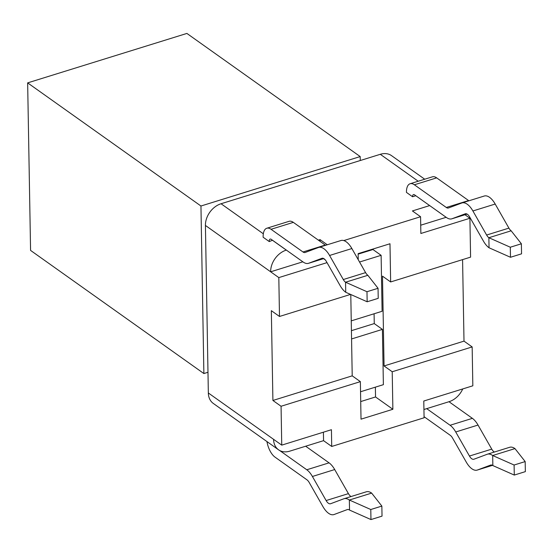 <?xml version="1.0" encoding="UTF-8"?>
<svg xmlns="http://www.w3.org/2000/svg" width="553" height="553" viewBox="0 0 553 553"><rect width="100%" height="100%" fill="white"/><g stroke="black" fill="none" stroke-linecap="round" stroke-linejoin="round"><path stroke-width="0.83" d="M27.65 82.874L186.893 33.429L360.197 156.568L200.953 206.013L203.877 373.551L30.574 250.412L27.65 82.874L200.953 206.013M203.877 373.551L207.983 372.273M360.266 160.515L360.197 156.568M424.711 179.207L391.538 155.642A18.913 14.184 125.4 0 0 380.298 154.301L221.048 203.746A18.913 14.184 125.4 0 0 205.419 225.444L208.343 392.983A18.913 14.184 125.4 0 0 213.313 403.448L278.553 449.81A18.913 14.184 -54.6 0 1 273.583 439.338L281.74 445.13L281.062 406.261L360.369 381.639L352.213 375.846L350.789 294.521M205.419 225.444L270.659 271.8A18.913 14.184 -54.6 0 1 286.295 250.101L286.35 250.087M345.729 292.274L345.556 282.224L366.985 291.721L367.157 301.772L345.729 292.274A18.913 8.917 -107.2 0 1 340.095 285.569L326.374 261.5A7.562 3.567 72.8 0 0 321.991 258.292A7.562 3.567 72.8 0 0 321.901 258.32L308.685 263.256A18.913 8.917 -107.2 0 1 308.463 263.332A18.913 8.917 -107.2 0 1 303.148 262.025L271.226 239.338A3.781 1.783 -107.2 0 0 270.161 239.076A3.781 1.783 -107.2 0 0 269.263 241.585L272.429 240.251L286.295 250.101M269.263 241.585L263.138 237.237A15.131 7.134 -107.2 0 1 266.795 228.244L289.088 221.318A15.131 7.134 -107.2 0 1 293.346 222.368L325.268 245.048A7.562 3.567 72.8 0 0 325.634 245.283M281.062 406.261L272.906 400.469L271.336 310.668L279.493 316.468L278.816 277.599L270.659 271.8L302.844 261.811M320.083 241.364L320.056 239.622L327.293 244.765M318.369 240.147L320.056 239.622M343.772 240.583L420.57 216.735L420.861 233.49L469.912 218.262L470.589 257.131L390.646 281.954L382.489 276.154L384.059 365.955L392.215 371.754L392.872 409.282L361.019 419.167L360.369 381.639M429.667 205.585L412.414 210.942L420.57 216.735M415.808 195.734L412.566 196.744L406.448 192.396A15.131 7.134 -107.2 0 1 410.119 183.741L432.411 176.822A15.131 7.134 72.8 0 1 436.663 177.866L414.37 184.785A15.131 7.134 -107.2 0 0 410.119 183.741M462.578 259.62L464.002 341.132L472.158 346.931L472.836 385.8L423.785 401.029L424.082 417.778L331.717 446.458L323.56 440.665L289.8 451.144A18.913 14.184 -54.6 0 1 278.553 449.81M462.743 388.932A18.913 14.184 -54.6 0 1 449.05 401.699L423.937 409.497M464.955 214.737L469.912 218.262M420.715 225.209L446.167 217.308M367.157 301.772L378.224 298.337L378.052 288.286L367.849 275.304A7.562 3.567 72.8 0 1 365.595 272.622L351.874 248.546A18.913 8.917 -107.2 0 0 340.925 240.534A18.913 8.917 -107.2 0 0 340.696 240.61M366.985 291.721L378.052 288.286M367.849 275.304L345.556 282.224A7.562 3.567 72.8 0 1 343.295 279.541L329.574 255.472A18.913 8.917 -107.2 0 0 318.625 247.454A18.913 8.917 -107.2 0 0 318.404 247.53L305.187 252.465A7.562 3.567 72.8 0 1 305.097 252.493A7.562 3.567 72.8 0 1 302.975 251.974L271.046 229.288A15.131 7.134 -107.2 0 0 266.795 228.244M510.481 257.269L489.046 247.779L488.873 237.721L510.301 247.219L510.481 257.269L521.548 253.834L521.375 243.783L511.166 230.801A7.562 3.567 72.8 0 1 508.912 228.119L495.191 204.043A18.913 8.917 -107.2 0 0 484.241 196.032A18.913 8.917 -107.2 0 0 484.02 196.108M521.375 243.783L510.301 247.219M468.951 200.78A7.562 3.567 72.8 0 1 468.591 200.545L436.663 177.866M412.566 196.744A3.781 1.783 72.8 0 1 413.485 194.58A3.781 1.783 72.8 0 1 414.543 194.836L446.471 217.523A18.913 8.917 -107.2 0 0 451.787 218.829A18.913 8.917 -107.2 0 0 452.008 218.753L465.225 213.817A7.562 3.567 72.8 0 1 465.315 213.79A7.562 3.567 72.8 0 1 469.691 216.997L483.412 241.067A18.913 8.917 -107.2 0 0 489.046 247.779M511.166 230.801L488.873 237.721A7.562 3.567 72.8 0 1 486.619 235.039L472.898 210.97A18.913 8.917 -107.2 0 0 461.949 202.951A18.913 8.917 -107.2 0 0 461.727 203.027L448.511 207.963A7.562 3.567 72.8 0 1 448.421 207.99A7.562 3.567 72.8 0 1 446.292 207.472L414.37 184.785M370.959 519.571L382.026 516.136L381.853 506.085L371.651 493.103A18.913 8.917 72.8 0 0 366.335 491.797L344.042 498.716A18.913 8.917 72.8 0 1 349.351 500.023L370.786 509.52L370.959 519.571L349.531 510.073L349.351 500.023L371.651 493.103M279.624 450.474L306.777 469.767A18.913 8.917 72.8 0 1 312.41 476.479L326.132 500.548A7.562 3.567 -107.2 0 0 330.507 503.755A7.562 3.567 -107.2 0 0 330.597 503.728L343.814 498.792A18.913 8.917 72.8 0 1 344.042 498.716M266.968 441.577A15.131 7.134 -107.2 0 0 275.028 457.137L306.95 479.817A7.562 3.567 -107.2 0 1 309.203 482.506L322.924 506.576A18.913 8.917 72.8 0 0 333.874 514.587A18.913 8.917 72.8 0 0 334.102 514.511L333.874 514.587M349.531 510.073A7.562 3.567 -107.2 0 0 347.402 509.555A7.562 3.567 -107.2 0 0 347.312 509.583L334.102 514.511M370.786 509.52L381.853 506.085M305.671 446.223L329.07 462.847A18.913 8.917 72.8 0 1 334.703 469.552L348.425 493.629A7.562 3.567 -107.2 0 0 351.044 496.539M514.283 475.068L525.35 471.633L525.177 461.582L514.967 448.601L492.675 455.52L514.103 465.018L514.283 475.068L492.847 465.571L492.675 455.52A18.913 8.917 72.8 0 0 487.359 454.213A18.913 8.917 72.8 0 0 487.138 454.29L473.921 459.225A7.562 3.567 -107.2 0 1 473.831 459.253A7.562 3.567 -107.2 0 1 469.449 456.045L455.727 431.976A18.913 8.917 72.8 0 0 450.094 425.264L426.695 408.639M525.177 461.582L514.103 465.018M448.995 401.72L472.386 418.345A18.913 8.917 72.8 0 1 478.027 425.057L491.748 449.126A7.562 3.567 -107.2 0 0 494.361 452.043M509.431 447.37A18.913 8.917 72.8 0 1 509.652 447.294A18.913 8.917 72.8 0 1 514.967 448.601M492.847 465.571A7.562 3.567 -107.2 0 0 490.725 465.052A7.562 3.567 -107.2 0 0 490.635 465.08L477.419 470.015A18.913 8.917 72.8 0 1 477.198 470.091A18.913 8.917 72.8 0 1 466.248 462.073L452.527 438.004A7.562 3.567 -107.2 0 0 450.273 435.322L424.061 416.692M360.542 391.759L383.381 384.667L382.413 329.381L351.57 338.961M360.715 401.568L375.542 396.964L375.369 387.155M358.144 254.138L372.964 249.534L372.957 249.037M351.252 320.864L382.095 311.284L381.121 255.327L359.554 262.025M381.121 255.327L372.964 249.534M351.425 330.673L374.257 323.588L374.091 313.772M382.413 329.381L374.257 323.588M358.24 259.716L358.13 253.64L389.983 243.755L390.646 281.954M392.872 409.282L375.542 396.964M392.215 371.754L472.158 346.931M384.059 365.955L464.002 341.132M278.816 277.599L327.017 262.634M350.533 294.41L279.493 316.468M272.906 400.469L352.213 375.846M331.717 446.458L331.427 429.709L281.74 445.13M323.56 440.665L323.415 432.19M323.54 258.645L325.212 259.834M263.318 233.781L221.048 203.746M273.583 439.338L208.343 392.983M380.298 154.301L418.199 181.232M308.685 263.256L323.747 258.576M343.295 279.541L365.595 272.622M329.574 255.472L351.874 248.546M302.975 251.974L325.268 245.048M271.046 229.288L293.346 222.368M451.787 218.829L467.078 214.08L452.008 218.753M508.912 228.119L486.619 235.039M495.191 204.043L472.898 210.97M468.591 200.545L446.292 207.472M306.777 469.767L329.07 462.847M312.41 476.479L334.703 469.552M326.132 500.548L348.425 493.629M472.386 418.345L450.094 425.264M478.027 425.057L455.727 431.976M491.748 449.126L469.449 456.045M477.198 470.091L492.488 465.343L477.419 470.015M308.463 263.332L323.754 258.583M318.625 247.454L340.925 240.534M461.949 202.951L484.241 196.032M509.652 447.294L487.359 454.213"/></g></svg>
